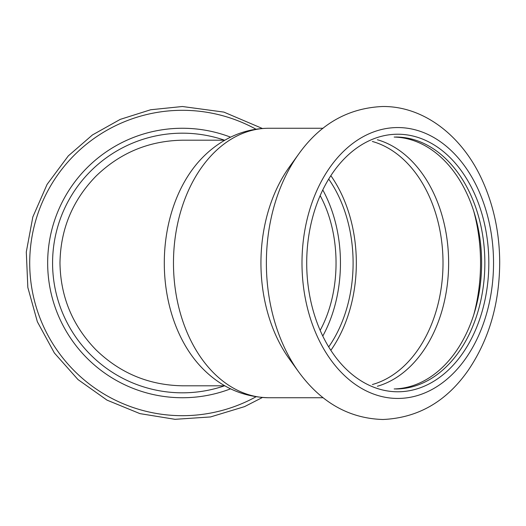 <?xml version="1.0" encoding="UTF-8"?>
<svg xmlns="http://www.w3.org/2000/svg" width="526" height="526" viewBox="0 0 526 526"><rect width="100%" height="100%" fill="white"/><g stroke="black" fill="none" stroke-linecap="round" stroke-linejoin="round"><path stroke-width="0.79" d="M224.858 140.192L182.949 140.192C149.193 140.692 120.198 152.691 95.962 176.184C72.483 200.36 60.49 229.303 59.977 263C60.49 296.697 72.483 325.64 95.962 349.816C120.198 373.309 149.193 385.308 182.949 385.808L224.858 385.808M320.354 329.999C341.275 291.351 341.275 234.649 320.354 196.001M224.51 385.808A129.83 129.83 0 0 1 54.342 284.342A129.83 129.83 0 0 1 224.51 140.192M182.404 128.259A134.741 134.741 0 0 1 230.579 137.168A134.741 134.741 0 0 0 49.911 287.498A134.741 134.741 0 0 0 230.579 388.832A134.741 134.741 0 0 1 49.911 287.498A134.741 134.741 0 0 1 182.404 128.259M331.229 349.797A123.86 87.586 90 0 0 331.229 176.203M329.046 346.43A119.303 84.357 90 0 0 329.046 179.57M394.171 388.944A125.97 89.072 90 0 0 481.625 263A125.97 89.072 90 0 0 394.171 137.056M395.782 388.97A125.97 89.072 90 0 0 484.854 263A125.97 89.072 90 0 0 395.782 137.03M323.01 335.641A119.303 84.357 90 0 0 323.01 190.359M268.747 397.741A134.741 95.278 90 0 1 173.475 263A134.741 95.278 90 0 1 268.747 128.259C253.887 128.344 239.83 132 226.594 139.219C217.396 144.275 209.059 150.712 201.583 158.536A129.83 91.8 90 0 0 201.583 367.464C220.401 387.037 242.788 397.13 268.747 397.741L323.095 397.741M298.742 153.993L289.504 166.801A134.741 95.278 90 0 0 289.504 359.199L298.742 372.007C321.222 402.666 349.264 418.492 382.882 419.492C418.065 417.953 446.567 401.483 468.377 370.087C489.193 339.217 499.634 303.075 499.7 261.665C499.43 232.762 493.743 205.909 482.631 181.102C462.906 136.596 424.35 106.061 382.626 106.508C348.284 108.027 320.327 123.853 298.742 153.993A152.685 107.968 90 0 0 298.742 372.007M397.768 391.778A128.778 91.057 90 0 0 476.622 198.611A128.778 91.057 90 0 0 318.907 198.611A128.778 91.057 90 0 0 397.768 391.778M256.004 396.782A152.685 152.685 0 0 1 34.519 300.997A152.685 152.685 0 0 1 256.004 129.218M473.702 314.956A144.354 102.07 90 0 0 473.702 211.044M377.385 386.255A125.767 88.927 90 0 0 448.632 263A125.767 88.927 90 0 0 377.385 139.745M372.349 384.532A123.86 87.586 90 0 0 443.01 263A123.86 87.586 90 0 0 372.349 141.468M397.768 398.445A135.445 95.771 90 0 0 480.705 195.278A135.445 95.771 90 0 0 314.824 195.278A135.445 95.771 90 0 0 397.768 398.445M262.402 397.505L244.557 406.624L210.518 416.947L175.033 419.321L139.923 413.62L107.015 400.135L77.993 379.568L54.369 352.985L37.359 321.754L27.839 287.479L26.3 251.947L32.829 216.982L47.084 184.396L68.321 155.874L92.418 134.965L120.25 119.376L150.666 109.756L182.404 106.508L223.892 112.104L262.402 128.495M268.747 128.259L323.095 128.259"/></g></svg>
